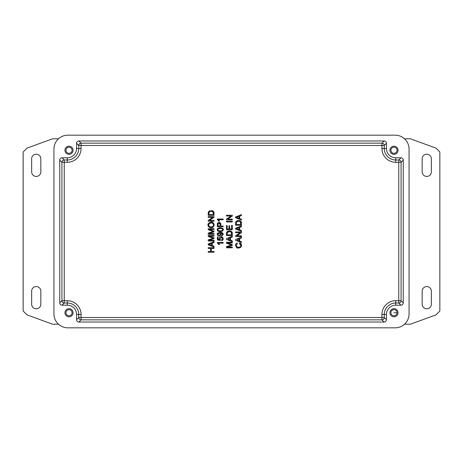 <?xml version="1.0" encoding="UTF-8"?>
<svg xmlns="http://www.w3.org/2000/svg" width="463" height="463" viewBox="0 0 463 463"><rect width="100%" height="100%" fill="white"/><g stroke="black" fill="none" stroke-linecap="round" stroke-linejoin="round"><path stroke-width="0.69" d="M40.837 291.158L40.837 304.203A4.595 4.595 0 0 1 36.241 308.798A4.595 4.595 0 0 1 31.646 304.203L31.646 291.158A4.595 4.595 0 0 1 36.241 286.562A4.595 4.595 0 0 1 40.837 291.158M422.163 291.158A4.595 4.595 0 0 1 426.759 286.562A4.595 4.595 0 0 1 431.354 291.158L431.354 304.203A4.595 4.595 0 0 1 426.759 308.798A4.595 4.595 0 0 1 422.163 304.203L422.163 291.158M422.163 171.842L422.163 158.797A4.595 4.595 0 0 1 426.759 154.202A4.595 4.595 0 0 1 431.354 158.797L431.354 171.842A4.595 4.595 0 0 1 426.759 176.438A4.595 4.595 0 0 1 422.163 171.842M31.646 171.842L31.646 158.797A4.595 4.595 0 0 1 36.241 154.202A4.595 4.595 0 0 1 40.837 158.797L40.837 171.842A4.595 4.595 0 0 1 36.241 176.438A4.595 4.595 0 0 1 31.646 171.842M404.5 138.79L410.374 138.79L435.955 148.102L439.85 151.997L439.85 311.003L435.955 314.898L410.374 324.21L404.5 324.21M58.5 324.21L52.626 324.21L27.045 314.898L23.15 311.003L23.15 151.997L27.045 148.102L52.626 138.79L58.5 138.79M390.911 150.261A3.067 3.067 0 0 0 393.978 153.328A3.067 3.067 0 0 0 397.046 150.261A3.067 3.067 0 0 0 393.978 147.193A3.067 3.067 0 0 0 390.911 150.261M398.041 150.261A4.063 4.063 0 0 1 393.978 154.324A4.063 4.063 0 0 1 389.915 150.261A4.063 4.063 0 0 1 393.978 146.198A4.063 4.063 0 0 1 398.041 150.261M65.954 312.739A3.067 3.067 0 0 0 69.022 315.807A3.067 3.067 0 0 0 72.089 312.739A3.067 3.067 0 0 0 69.022 309.672A3.067 3.067 0 0 0 65.954 312.739M73.085 312.739A4.063 4.063 0 0 1 69.022 316.802A4.063 4.063 0 0 1 64.959 312.739A4.063 4.063 0 0 1 69.022 308.676A4.063 4.063 0 0 1 73.085 312.739M390.911 312.739A3.067 3.067 0 0 0 393.978 315.807A3.067 3.067 0 0 0 397.046 312.739A3.067 3.067 0 0 0 393.978 309.672A3.067 3.067 0 0 0 390.911 312.739M398.041 312.739A4.063 4.063 0 0 1 393.978 316.802A4.063 4.063 0 0 1 389.915 312.739A4.063 4.063 0 0 1 393.978 308.676A4.063 4.063 0 0 1 398.041 312.739M65.954 150.261A3.067 3.067 0 0 0 69.022 153.328A3.067 3.067 0 0 0 72.089 150.261A3.067 3.067 0 0 0 69.022 147.193A3.067 3.067 0 0 0 65.954 150.261M73.085 150.261A4.063 4.063 0 0 1 69.022 154.324A4.063 4.063 0 0 1 64.959 150.261A4.063 4.063 0 0 1 69.022 146.198A4.063 4.063 0 0 1 73.085 150.261M235.621 216.973L235.621 217.801L241.42 220.029L241.42 219.219L239.666 218.582L239.666 216.146L241.42 215.474L241.42 214.601L235.621 216.973M239.041 218.362L236.228 217.402L239.041 216.389L239.041 218.362M237.432 216.997L236.228 217.402L237.16 217.656M208.223 243.989L208.223 244.817L214.028 247.051L214.028 246.235L212.268 245.598L212.268 243.168L214.028 242.49L214.028 241.617L208.223 243.989M211.649 245.378L208.836 244.423L211.649 243.405L211.649 245.378M210.04 244.013L208.836 244.423L209.762 244.672M214.028 217.413L214.028 216.626L208.223 216.626L208.223 217.355L212.777 217.355L208.223 220.411L208.223 221.198L214.028 221.198L214.028 220.463L209.473 220.463L214.028 217.413M208.223 251.473L208.223 252.242L214.028 252.242L214.028 251.473L211.296 251.473L211.296 248.463L214.028 248.463L214.028 247.693L208.223 247.693L208.223 248.463L210.607 248.463L210.607 251.473L208.223 251.473M210.156 210.636L209.097 211.099M208.726 211.452L208.309 212.303L208.726 211.452M208.309 212.303L208.223 213.339L208.309 212.303M212.968 211.944L213.339 214.566L208.911 214.566L208.94 212.743M213.339 213.327L213.24 212.448M211.186 211.331L212.87 211.851M212.534 211.626L211.863 211.394M208.223 213.339L208.223 215.336L214.028 215.336L214.028 213.24C214.224 211.73 213.246 210.833 211.093 210.538M211.174 210.538L212.581 210.804M213.408 211.342L213.808 211.938M213.837 212.019L214.022 213.096M209.068 212.268L211.082 211.331L209.403 211.828M208.223 239.875L208.223 241.026L214.028 241.026L214.028 240.291L209.085 240.291L214.028 238.607L214.028 237.918L209.172 236.228L214.028 236.228L214.028 235.488L208.223 235.488L208.223 236.518L213.188 238.219L208.223 239.875M212.332 238.497L212.911 238.132M213.188 238.219L212.262 237.913M223.253 229.613L223.253 229.723C223.988 229.087 223.004 228.456 220.295 227.831C217.76 228.265 216.771 228.896 217.332 229.723C217.708 230.105 216.464 231.251 220.295 231.616L222.657 231.043L223.253 229.723L222.622 231.072M221.899 228.028L223.079 228.919M220.382 228.566L220.295 228.566C221.922 228.595 222.715 228.977 222.674 229.723C222.946 230.377 222.153 230.759 220.295 230.881L221.725 230.748M222.587 229.335L221.719 228.699M217.708 230.817L217.379 229.283M217.766 228.566L218.252 228.213M219.103 227.923L220.295 227.831M220.295 231.616L220 231.61M218.901 230.748L220.295 230.881L218.397 230.557M218.339 230.516L217.923 229.729C217.645 229.081 218.438 228.693 220.295 228.566L219.034 228.664M208.223 233.12L208.223 234.278L214.028 234.278L214.028 233.537L209.085 233.537L214.028 231.859L214.028 231.164L209.172 229.474L214.028 229.474L214.028 228.734L208.223 228.734L208.223 229.764L213.188 231.465L208.223 233.12M212.332 231.743L212.911 231.378M213.188 231.465L212.262 231.159M217.332 219.479L218.791 221.158L217.332 219.016L223.16 219.016L223.16 219.728L218.623 219.728L219.479 221.158L218.791 221.158M219.161 220.498L219.479 221.158M209.021 222.882L211.134 222.176C208.402 223.23 207.401 224.15 208.124 224.954C207.748 226.28 208.772 227.206 211.197 227.732C212.621 227.923 213.593 226.997 214.126 224.954C213.165 222.495 212.17 221.574 211.134 222.176C213.044 222.315 214.039 223.241 214.126 224.954L214.045 225.643M209.861 226.708L211.209 226.939C209.762 226.986 208.952 226.32 208.778 224.949C208.408 224.133 209.189 223.473 211.122 222.969C212.667 223.079 213.449 223.739 213.466 224.954C213.68 225.938 212.928 226.598 211.209 226.939L212.841 226.395M212.042 223.085L210.966 222.975M209.751 223.276L209.386 223.531M209.201 223.727L208.842 224.445M211.197 227.732C209.212 227.622 208.182 226.696 208.124 224.954L208.309 223.907M213.466 224.954L213.275 224.086M213.171 227.067L211.55 227.709M230.597 245.263L226.488 246.634L226.488 247.792L232.293 247.792L232.293 247.051L227.35 247.051L232.293 245.373L232.293 244.684L227.431 242.988L232.293 242.988L232.293 242.247L226.488 242.247L226.488 243.278L231.17 244.892M231.454 244.985L230.528 244.672M218.623 243.168L223.16 243.168L223.16 242.456L217.332 242.456L218.791 244.591L219.479 244.591L218.623 243.168M219.161 243.937L219.479 244.591M218.791 244.591L217.332 242.913M230.533 240.199L230.533 237.762L232.293 237.091L232.293 236.217L226.488 238.59L226.488 239.417L232.293 241.645L232.293 240.835L230.533 240.199M228.3 238.613L229.908 238.005L229.908 239.979L228.028 239.273M222.674 238.769L221.574 239.88L221.638 240.627C222.431 240.743 222.969 240.123 223.253 238.763L222.553 237.241L221.187 236.778C219.85 237.027 219.225 237.629 219.306 238.584L219.67 239.684L218.114 239.371L218.114 237.056L217.431 237.056L217.431 239.938L220.411 240.5L219.937 238.775L221.25 237.536L222.674 238.769M219.67 239.684L219.306 238.584C219.381 237.478 220.006 236.877 221.187 236.778L221.609 236.819M219.346 238.96L219.306 238.584M222.402 237.131L223.253 238.763M223.253 238.81L223.137 239.498M222.448 239.44L222.634 239.07M222.252 237.866L221.76 237.606M219.937 238.775L220.498 239.834M229.631 228.965L229.631 225.747L228.948 225.747L228.948 228.965L227.171 228.965L227.171 225.533L226.488 225.533L226.488 229.735L232.293 229.735L232.293 225.4L231.604 225.4L231.604 228.965L229.631 228.965M222.674 234.371L221.754 235.331L221.812 236.014L223.253 234.388C222.917 232.872 221.875 232.177 220.139 232.31C217.685 232.831 216.748 233.497 217.332 234.301C217.164 235.21 217.818 235.817 219.294 236.124C220.434 236.078 221.065 235.505 221.192 234.405L220.567 233.016C221.071 232.634 221.771 233.086 222.674 234.371L222.668 234.301M219.259 233.103L220.562 234.232L219.317 235.389L217.923 234.209L219.259 233.103L218.287 233.421M220.562 234.278L220.457 233.74M221.071 233.792L221.192 234.405C221.129 235.459 220.492 236.032 219.294 236.124C218.05 236.037 217.396 235.43 217.332 234.301L217.355 233.994M217.697 233.178L220.266 232.31M223.091 233.578L223.253 234.388L221.812 236.014M221.754 235.331L222.095 235.233M222.558 233.861L222.333 233.555M221.985 233.311L221.268 233.086M220.423 233.022L220.88 233.45M232.293 221.956L232.293 221.187L226.488 221.187L226.488 221.956L232.293 221.956M217.413 223.745L217.355 226.818L223.16 226.818L223.16 226.054L220.799 226.054L220.799 224.561C221.279 223.785 220.689 223.062 219.034 222.39C217.789 222.732 217.251 223.183 217.413 223.745L217.355 224.63L218.085 222.651M220.116 226.054L218.038 226.054L218.096 223.849L219.057 223.183C219.989 223.496 220.342 223.953 220.116 224.549L220.116 226.054M220.116 224.549L219.057 223.183L218.096 223.849L218.038 224.526M218.507 222.466L219.624 222.477M220.295 222.865L220.799 224.561M232.293 216.059L232.293 215.272L226.488 215.272L226.488 216.007L231.043 216.007L226.488 219.057L226.488 219.844L232.293 219.844L232.293 219.109L227.732 219.109L232.293 216.059M226.488 233.607L226.488 235.609L232.293 235.609L232.293 233.508C232.49 232.004 231.512 231.101 229.359 230.805L226.986 231.726L226.488 233.607L226.569 232.571L227.362 231.367M231.604 234.839L227.171 234.839L227.292 232.623L229.347 231.598L231.199 232.177L231.604 234.839M229.445 231.598L227.669 232.102M227.327 232.536L227.206 233.016M229.44 230.811L230.846 231.078M231.674 231.61L232.067 232.206M232.102 232.287L232.287 233.364M230.8 231.894L230.128 231.668M231.604 233.601L231.506 232.715M228.415 230.904L229.359 230.805M236.252 244.736L236.176 245.28L237.218 243.787M237.386 243.729L237.206 242.971C236.257 243.127 235.696 243.891 235.517 245.263L235.632 244.452M236.813 243.121L237.206 242.971M236.373 247.306L235.517 245.263C236.454 247.699 237.438 248.614 238.474 248.006L236.877 247.647M239.145 247.954L238.474 248.006C242.091 247.462 241.101 246.333 241.518 245.274L241.454 245.986M240.76 247.242L240.361 247.537M241.414 244.51L241.518 245.274C241.773 244.4 241.125 243.602 239.579 242.878L240.719 243.434M239.579 242.878L239.383 243.642L240.858 245.251M240.656 244.499L240.164 243.96M240.858 245.344C240.268 246.924 239.475 247.549 238.474 247.213L239.255 247.144M238.474 247.213C237.872 247.705 237.108 247.063 236.176 245.28L236.182 245.431M236.292 246.003L236.668 246.605M237.206 246.976L237.837 247.155M235.621 235.736L235.621 236.524L241.42 236.524L241.42 235.789L236.865 235.789L241.42 232.739L241.42 231.951L235.621 231.951L235.621 232.686L240.175 232.686L235.621 235.736M239.666 241.113L239.666 238.676L241.42 238.005L241.42 237.131L235.621 239.498L235.621 240.332L241.42 242.56L241.42 241.75L239.666 241.113M237.432 239.527L239.041 238.92L239.041 240.887L237.16 240.187M235.621 228.236L235.621 229.069L241.42 231.297L241.42 230.481L239.666 229.845L239.666 227.414L241.42 226.743L241.42 225.863L235.621 228.236M239.041 229.625L236.228 228.67L239.041 227.651L239.041 229.625M237.432 228.265L236.228 228.67L237.16 228.919M237.548 220.55L238.491 220.457L236.495 221.019M236.118 221.372L235.702 222.223L236.118 221.372M235.702 222.223L235.621 223.259L235.702 222.223M240.361 221.864L240.737 224.486L236.304 224.486L236.338 222.662M240.737 223.247L240.638 222.362M238.578 221.25L240.268 221.765M239.932 221.54L239.261 221.314M235.621 223.259L235.621 225.255L241.42 225.255L241.42 223.16C241.622 221.65 240.644 220.747 238.491 220.457M238.572 220.457L239.979 220.724M240.801 221.262L241.2 221.852M241.235 221.939L241.42 223.016M236.46 222.188L238.474 221.25L236.801 221.748M381.934 148.519L384.255 148.519L384.255 145.475L386.431 143.298A2.321 2.321 -45 0 0 384.111 140.978L381.934 143.154L381.934 145.475L384.255 145.475A2.321 2.321 45 0 0 381.934 143.154L81.066 143.154A2.321 2.321 -45 0 0 78.745 145.475L81.066 145.475L81.066 143.154L78.889 140.978A2.321 2.321 -135 0 0 76.569 143.298L78.745 145.475L78.745 148.519L81.066 148.519L81.066 145.475L381.934 145.475L381.934 148.519A13.786 13.786 0 0 0 395.72 162.305L398.765 162.305L398.765 300.695L395.72 300.695A13.786 13.786 0 0 0 381.934 314.481L381.934 317.525L81.066 317.525L81.066 314.481A13.786 13.786 0 0 0 67.28 300.695L64.235 300.695L64.235 162.305L67.28 162.305A13.786 13.786 0 0 0 81.066 148.519M62.059 157.808L67.28 157.808A9.283 9.283 0 0 0 76.569 148.519L78.745 148.519A11.465 11.465 0 0 1 67.28 159.984L64.235 159.984L62.059 157.808A2.321 2.321 -135 0 0 59.739 160.129L61.92 162.305L64.235 162.305L64.235 159.984A2.321 2.321 -45 0 0 61.92 162.305L61.92 300.695L64.235 300.695L64.235 303.016L67.28 303.016L67.28 300.695M59.739 302.871A2.321 2.321 135 0 0 62.059 305.192L64.235 303.016A2.321 2.321 -135 0 1 61.92 300.695L59.739 302.871L59.739 160.129M395.72 300.695L395.72 303.016L398.765 303.016L400.941 305.192A2.321 2.321 45 0 0 403.261 302.871L401.08 300.695L398.765 300.695L398.765 303.016A2.321 2.321 135 0 0 401.08 300.695L401.08 162.305A2.321 2.321 45 0 0 398.765 159.984L398.765 162.305L401.08 162.305L403.261 160.129A2.321 2.321 -45 0 0 400.941 157.808L398.765 159.984L395.72 159.984A11.465 11.465 0 0 1 384.255 148.519L386.431 148.519A9.283 9.283 0 0 0 395.72 157.808L400.941 157.808M76.569 319.701L76.569 314.481A9.283 9.283 0 0 0 67.28 305.192L67.28 303.016A11.465 11.465 0 0 1 78.745 314.481L78.745 317.525L76.569 319.701A2.321 2.321 135 0 0 78.889 322.022L81.066 319.846L81.066 317.525L78.745 317.525A2.321 2.321 -135 0 0 81.066 319.846L381.934 319.846L381.934 317.525L384.255 317.525L384.255 314.481A11.465 11.465 0 0 1 395.72 303.016L395.72 305.192A9.283 9.283 0 0 0 386.431 314.481L386.431 319.701L384.255 317.525A2.321 2.321 135 0 1 381.934 319.846L384.111 322.022A2.321 2.321 45 0 0 386.431 319.701M384.111 322.022L78.889 322.022M67.28 305.192L62.059 305.192M76.569 148.519L76.569 143.298M400.941 305.192L395.72 305.192M403.261 160.129L403.261 302.871M386.431 143.298L386.431 148.519M78.889 140.978L384.111 140.978M53.934 313.897A13.925 13.925 0 0 0 67.864 327.827L395.136 327.827A13.925 13.925 0 0 0 409.066 313.897L409.066 149.103A13.925 13.925 0 0 0 395.136 135.173L67.864 135.173A13.925 13.925 0 0 0 53.934 149.103L53.934 313.897M397.046 312.739L393.978 312.739M67.28 157.808L67.28 162.305M395.72 162.305L395.72 157.808M76.569 314.481L81.066 314.481M381.934 314.481L386.431 314.481"/></g></svg>
